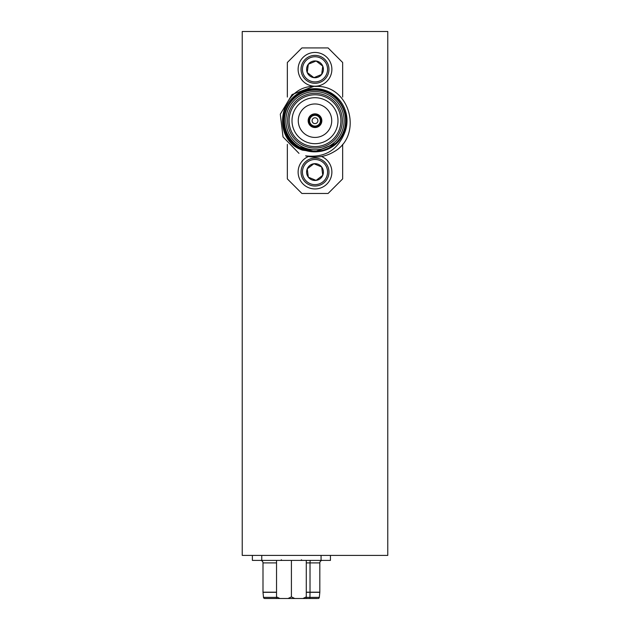 <?xml version="1.0" encoding="UTF-8"?>
<svg xmlns="http://www.w3.org/2000/svg" width="630" height="630" viewBox="0 0 630 630"><rect width="100%" height="100%" fill="white"/><g stroke="black" fill="none" stroke-linecap="round" stroke-linejoin="round"><path stroke-width="0.94" d="M330.443 555.408L330.443 560.401L252.378 560.401L252.378 555.408M317.331 598.5L306.282 598.5L306.282 596.917L302.888 598.5L294.808 598.5L291.414 596.917L288.012 598.5L279.933 598.5L276.538 596.917L276.538 598.5L264.75 598.5L276.491 598.5M306.282 592.192L319.827 592.192A1.252 1.252 0 0 1 319.82 592.318L310.023 592.318L309.928 597.374L319.315 597.374A1.252 1.252 0 0 1 318.071 598.5A1.252 1.252 0 0 0 319.315 597.374L319.82 592.318A1.252 1.252 0 0 0 319.827 592.192L319.827 562.905A2.496 2.496 0 0 1 322.324 560.401A2.496 2.496 0 0 0 319.827 562.905L306.282 562.905M276.538 592.318L263.001 592.318A1.252 1.252 0 0 1 262.993 592.192L262.993 562.905A2.496 2.496 0 0 0 260.497 560.401A2.496 2.496 0 0 1 262.993 562.905L276.538 562.905M263.001 592.318L263.505 597.374A1.252 1.252 0 0 0 264.75 598.5A1.252 1.252 0 0 1 263.505 597.374L276.538 597.374M306.282 560.401L306.282 596.917M291.414 560.401L291.414 596.917M276.538 560.401L276.538 596.917M279.933 598.5L276.538 598.5M294.808 598.5L288.012 598.5M306.282 598.5L302.888 598.5M387.765 555.408L242.235 555.408L242.235 31.5L387.765 31.5L387.765 555.408M321.828 120.259L320.371 120.259A5.386 5.386 0 0 0 315 115.314A5.386 5.386 0 0 0 309.629 120.259L308.172 120.259A6.843 6.843 0 0 0 308.172 121.133L309.629 121.133A5.386 5.386 0 0 0 315 126.087A5.386 5.386 0 0 0 320.371 121.133L321.828 121.133A6.843 6.843 0 0 0 315 113.857A6.843 6.843 0 0 0 308.172 120.259M321.245 120.259L320.371 120.259A5.386 5.386 0 0 1 320.371 121.133L321.245 121.133A6.261 6.261 0 0 1 315 126.961A6.261 6.261 0 0 1 308.755 121.133L309.629 121.133A5.386 5.386 0 0 1 309.629 120.259L308.755 120.259A6.261 6.261 0 0 1 315 114.439A6.261 6.261 0 0 1 321.245 120.259M308.172 121.133A6.843 6.843 0 0 0 315 127.536A6.843 6.843 0 0 0 321.828 121.133M315 137.427A16.726 16.726 0 0 0 329.49 112.337A16.726 16.726 0 0 0 300.51 112.337A16.726 16.726 0 0 0 315 137.427M307.235 72.544L313.905 77.655L321.67 74.442L322.765 66.111L316.095 61L308.33 64.213L307.235 72.544L313.905 77.655L321.67 74.442L322.765 66.111L316.095 61L308.33 64.213L307.235 72.544A8.403 8.403 0 0 1 316.095 61A8.403 8.403 0 0 1 321.67 74.442A8.403 8.403 0 0 1 307.235 72.544M319.82 80.939A12.576 12.576 0 0 1 302.534 67.694A12.576 12.576 0 0 1 322.647 59.346A12.576 12.576 0 0 1 319.82 80.939M320.355 82.231A13.97 13.97 0 0 1 301.148 67.512A13.97 13.97 0 0 1 323.497 58.243A13.97 13.97 0 0 1 320.355 82.231M321.465 84.924A16.884 16.884 0 0 1 298.266 67.126A16.884 16.884 0 0 1 325.269 55.928A16.884 16.884 0 0 1 321.465 84.924M307.235 168.856L313.905 163.737L321.67 166.958L322.765 175.29L316.095 180.4L308.33 177.18L307.235 168.856L313.905 163.737L321.67 166.958L322.765 175.29L316.095 180.4L308.33 177.18L307.235 168.856A8.403 8.403 0 0 0 316.095 180.4A8.403 8.403 0 0 0 321.67 166.958A8.403 8.403 0 0 0 307.235 168.856M319.82 160.453A12.576 12.576 0 0 0 302.534 173.707A12.576 12.576 0 0 0 322.647 182.046A12.576 12.576 0 0 0 319.82 160.453M320.355 159.169A13.97 13.97 0 0 0 301.148 173.888A13.97 13.97 0 0 0 323.497 183.157A13.97 13.97 0 0 0 320.355 159.169M308.495 156.492A16.884 16.884 0 0 0 301.62 182.361A16.884 16.884 0 0 0 328.38 182.361A16.884 16.884 0 0 0 321.505 156.492M298.99 153.373L283.027 136.923L280.295 114.188L292.068 94.547L313.504 86.507M287.351 144.349L287.351 178.912L301.904 193.465L328.096 193.465L342.649 178.912L342.649 144.349M342.649 97.051L342.649 62.488L328.096 47.935L301.904 47.935L287.351 62.488L287.351 97.051M315 151.263A30.563 30.563 0 0 1 288.532 105.415A30.563 30.563 0 0 1 341.468 105.415A30.563 30.563 0 0 1 315 151.263M315 149.806A29.106 29.106 0 0 0 340.208 106.147A29.106 29.106 0 0 0 289.792 106.147A29.106 29.106 0 0 0 315 149.806M315 148.058A27.358 27.358 0 0 1 291.304 107.021A27.358 27.358 0 0 1 338.696 107.021A27.358 27.358 0 0 1 315 148.058M315 146.601A25.901 25.901 0 0 0 337.436 107.746A25.901 25.901 0 0 0 292.564 107.746A25.901 25.901 0 0 0 315 146.601M315 143.695A22.995 22.995 0 0 0 334.916 109.203A22.995 22.995 0 0 0 295.084 109.203A22.995 22.995 0 0 0 315 143.695M305.629 155.854C324.592 157.996 337.625 150.239 344.736 132.568A32.02 32.02 0 0 0 327.096 91.051A32.02 32.02 0 0 0 285.445 108.376A32.02 32.02 0 0 0 302.455 150.153C268.9 138.695 280.72 84.2 315.701 86.436C350.154 84.593 363.62 135.93 333.506 152.027A36.383 36.383 0 0 1 305.629 155.854M344.736 132.568L336.814 142.915C330.703 148.743 323.426 151.72 315 151.83L302.455 150.153M336.129 143.561L315 151.83L297.352 146.341C311.7 156.894 333.538 151.531 341.964 136.261C354.391 116.857 338.019 88.507 315 89.57C291.981 88.507 275.609 116.857 288.036 136.261C298.628 156.728 331.372 156.728 341.964 136.261C354.391 116.857 338.019 88.507 315 89.57C291.981 88.507 275.609 116.857 288.036 136.261C298.628 156.728 331.372 156.728 341.964 136.261C354.391 116.857 338.019 88.507 315 89.57C291.981 88.507 275.609 116.857 288.036 136.261C298.628 156.728 331.372 156.728 341.964 136.261C354.391 116.857 338.019 88.507 315 89.57C291.981 88.507 275.609 116.857 288.036 136.261C298.628 156.728 331.372 156.728 341.964 136.261C354.391 116.857 338.019 88.507 315 89.57C291.981 88.507 275.609 116.857 288.036 136.261C297.344 153.373 322.977 157.382 336.814 142.915L315 151.83M312.086 120.7A2.914 2.914 0 0 0 315 123.606A2.914 2.914 0 0 0 317.914 120.7A2.914 2.914 0 0 0 315 117.786A2.914 2.914 0 0 0 312.086 120.7M321.072 555.408L321.072 560.401M261.749 555.408L261.749 560.401M306.282 592.318L310.023 592.318L310.023 562.905A2.496 0.433 90 0 1 310.456 560.401M262.993 592.192L276.538 592.192M306.282 597.374L309.928 597.374L309.716 598.5M342.649 129.788A29.106 29.106 0 0 1 287.351 129.788M281.421 559.779L280.791 560.401M301.4 559.779L302.03 560.401"/></g></svg>
